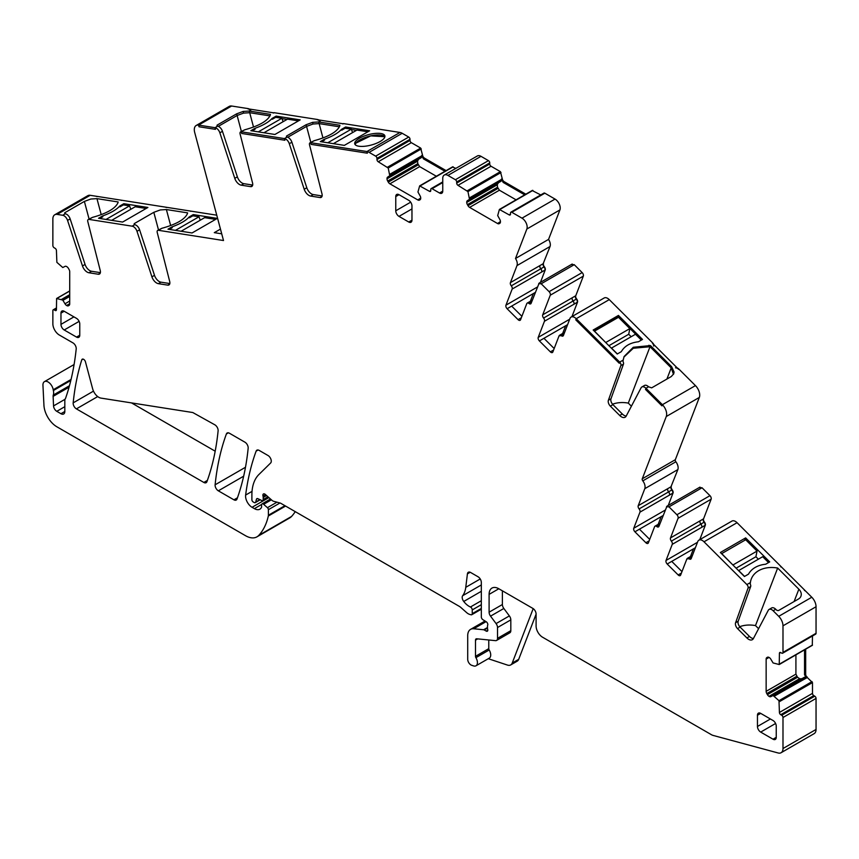 <?xml version="1.0" encoding="UTF-8"?>
<svg xmlns="http://www.w3.org/2000/svg" width="859" height="859" viewBox="0 0 859 859"><rect width="100%" height="100%" fill="white"/><g stroke="black" fill="none" stroke-linecap="round" stroke-linejoin="round"><path stroke-width="1.29" d="M668.603 491.853A2.749 1.589 60 0 1 669.472 495.063L672.715 493.195A2.749 1.589 60 0 0 671.845 489.974A2.749 1.589 -120 0 1 670.965 486.806L667.722 488.674A2.749 1.589 -120 0 0 668.603 491.853L671.845 489.974M642.274 478.785L666.273 416.518L699.323 397.438L675.335 459.694L642.274 478.785A1.836 1.063 -120 0 0 642.8 480.868A6.872 3.973 -120 0 1 644.787 488.685L638.226 505.704L667.722 488.674A2.749 1.589 -120 0 0 668.592 491.896L639.096 508.925A2.749 1.589 -120 0 1 639.966 512.147L633.759 528.253A2.749 1.589 -120 0 0 634.919 531.807L639.45 529.187L649.694 539.398M669.472 495.063A2.749 1.589 -120 0 0 668.592 491.896M668.248 505.446L673.016 493.055A2.749 1.589 -120 0 0 672.157 489.834L671.867 490.006M670.965 486.806L677.848 469.594A6.872 3.973 -120 0 0 675.861 461.777L642.8 480.868M638.226 505.704A2.749 1.589 -120 0 0 639.096 508.925M666.273 416.518A9.17 5.294 -120 0 0 662.396 404.696L645.947 388.289L648.545 386.786L645.947 388.289A5.498 3.178 -120 0 0 641.866 386.969A5.498 3.178 -120 0 0 641.093 387.806L626.179 416.121A7.334 4.231 -120 0 1 625.148 417.227A7.334 4.231 -120 0 1 619.715 415.477L610.341 406.135L612.939 404.632L622.303 413.974A7.334 4.231 -120 0 0 626.211 416.067M612.939 404.632A4.585 2.641 -120 0 1 610.974 398.769L608.387 400.262A4.585 2.641 -120 0 0 610.341 406.135M608.387 400.262L620.864 365.612A2.749 1.589 -120 0 0 619.693 362.09L619.253 363.25L575.766 319.859L576.206 318.71A6.872 3.973 -120 0 0 571.106 317.068A6.872 3.973 -120 0 0 569.979 318.464L563.418 335.482A2.749 1.589 -120 0 1 562.967 336.041A2.749 1.589 -120 0 1 561.238 335.665L559.059 335.848L559.51 335.289L564.631 332.336M559.059 335.848L552.852 351.965A2.749 1.589 -120 0 1 552.401 352.523A2.749 1.589 -120 0 1 550.361 351.868L539.398 340.926L543.93 338.306L554.173 348.529M569.689 319.215L538.228 337.372A2.749 1.589 -120 0 0 539.398 340.926M538.228 337.372L544.445 321.266A2.749 1.589 -120 0 0 543.575 318.045A2.749 1.589 -120 0 1 542.705 314.823L550.265 295.217A2.749 1.589 -120 0 0 549.105 291.663L541.181 283.771L574.241 264.679L582.155 272.582L549.105 291.663M531.667 301.896L528.951 303.463A2.749 1.589 -120 0 0 530.679 303.839A2.749 1.589 -120 0 0 531.13 303.281L539.141 283.116L572.201 264.024M538.69 283.674L541.181 283.771M528.951 303.463A2.749 1.589 -120 0 0 527.233 303.087A2.749 1.589 -120 0 0 526.771 303.646L520.565 319.752A2.749 1.589 -120 0 1 520.114 320.31A2.749 1.589 -120 0 1 518.074 319.655L507.111 308.725L511.653 306.105L521.896 316.316M541.664 271.992A2.749 1.589 -120 0 0 540.805 268.77A2.749 1.589 -120 0 1 539.914 265.592L543.156 263.724A2.749 1.589 -120 0 0 544.048 266.891A2.749 1.589 -120 0 1 544.907 270.113L541.664 271.981A2.749 1.589 -120 0 0 540.783 268.813A2.749 1.589 -120 0 1 539.914 265.592L510.429 282.622A2.749 1.589 -120 0 0 511.288 285.843A2.749 1.589 -120 0 1 512.157 289.064L505.951 305.17A2.749 1.589 -120 0 0 507.111 308.725M510.429 282.622L516.978 265.603A6.872 3.973 -120 0 0 515.507 258.495L526.857 229.02A7.334 4.231 -120 0 0 521.993 218.165L511.792 212.28A1.836 1.063 -120 0 0 510.869 212.184A1.836 1.063 -120 0 0 510.493 213.032L510.493 214.149L509.194 214.9A1.836 1.063 -120 0 0 510.106 214.986A1.836 1.063 -120 0 0 510.493 214.149M509.194 214.9L499.39 209.456L497.694 215.588L499.777 219.356A3.211 1.858 -120 0 1 500.443 221.601L497.554 223.523A3.211 1.858 -120 0 0 499.165 223.684L499.777 223.329A3.211 1.858 -120 0 0 500.443 221.858M516.066 199.825L499.401 190.204L497.522 187.251L497.286 184.76L466.738 202.402A3.211 1.858 -120 0 0 467.403 204.635L468.015 205.698A3.211 1.858 -120 0 0 469.626 207.395L497.554 223.523M466.738 202.402L466.738 202.133A3.211 1.858 -120 0 1 467.403 200.673L469.497 199.309L467.951 191.6L457.987 185.329L491.047 166.249A1.836 1.063 -120 0 1 489.748 164.005L456.687 183.085A1.836 1.063 -120 0 0 457.987 185.329M447.936 175.419L480.997 156.327A7.334 4.231 -120 0 0 477.336 155.973L444.275 175.053A7.334 4.231 -120 0 1 447.936 175.419L455.399 179.724A1.836 1.063 -120 0 1 456.687 181.968L456.687 183.085M444.275 175.053A7.334 4.231 -120 0 0 442.75 178.414L442.75 191.138L439.518 193.007A4.585 2.641 -120 0 0 441.805 193.232A4.585 2.641 -120 0 0 442.75 191.138M442.75 181.904L431.143 188.615A1.836 1.063 -120 0 1 432.056 188.701L439.518 193.007M431.143 188.615A1.836 1.063 -120 0 0 430.767 189.452L430.767 190.569L429.468 191.321A1.836 1.063 -120 0 0 430.38 191.417A1.836 1.063 -120 0 0 430.767 190.569M429.468 191.321L419.654 185.877L417.957 192.008L420.051 195.788A3.211 1.858 -120 0 1 420.717 198.021L417.828 199.954A3.211 1.858 -120 0 0 419.439 200.104L420.051 199.75A3.211 1.858 -120 0 0 420.717 198.279M436.34 176.245L419.664 166.625L417.796 163.672L417.56 161.181L387.012 178.822A3.211 1.858 -120 0 0 387.677 181.056L388.289 182.129A3.211 1.858 -120 0 0 389.889 183.815L417.828 199.954M387.012 178.822L387.012 178.565A3.211 1.858 -120 0 1 387.677 177.094L389.761 175.73L388.225 168.031L378.261 161.76L411.321 142.669A1.836 1.063 -120 0 1 410.022 140.425L376.961 159.516A1.836 1.063 -120 0 0 378.261 161.76M369.123 152.365L402.184 133.285A9.17 5.294 -120 0 0 399.972 132.458L366.911 151.538A9.17 5.294 -120 0 1 369.123 152.365L375.662 156.145A1.836 1.063 -120 0 1 376.961 158.389L376.961 159.516M343.052 123.739L343.031 123.75A2.749 1.589 -120 0 1 343.052 123.739A2.749 1.589 -120 0 1 343.761 123.632L399.972 132.458L366.911 151.538L367.351 153.203L311.141 144.376L310.7 142.712A2.749 1.589 -120 0 0 309.992 142.819A2.749 1.589 -120 0 0 309.53 144.87L322.007 193.941A4.585 2.641 -120 0 1 321.234 197.355A4.585 2.641 -120 0 1 320.053 197.549L310.69 196.077L313.277 194.574L322.125 195.97M289.3 143.711L291.899 142.218A5.498 3.178 -120 0 0 287.046 137.096L284.447 138.589A5.498 3.178 -120 0 1 289.3 143.711L304.215 189.238A7.334 4.231 -120 0 0 310.69 196.077M309.992 142.819L314.201 140.693C328.696 136.71 337.222 131.781 339.777 125.929L339.885 125.274L318.689 121.946L312.579 122.354L306.115 124.738L286.509 136.055L287.046 137.096L284.447 138.589L284.887 140.253L241.701 133.467L241.261 131.803A2.749 1.589 -120 0 0 240.552 131.921A2.749 1.589 -120 0 0 240.09 133.972L252.567 183.031A4.585 2.641 -120 0 1 251.794 186.457A4.585 2.641 -120 0 1 250.613 186.639L241.25 185.168L243.838 183.676L252.686 185.061M219.861 132.812L222.46 131.309A5.498 3.178 -120 0 0 217.606 126.187L215.008 127.68A5.498 3.178 -120 0 1 219.861 132.812L234.775 178.339A7.334 4.231 -120 0 0 241.25 185.168M240.552 131.921L244.761 129.784C259.257 125.801 267.783 120.883 270.338 115.02L270.445 114.376L249.25 111.047L243.14 111.445L236.676 113.828L217.069 125.146L217.606 126.187L215.008 127.68L215.459 129.344L199.009 126.767L198.569 125.103A9.17 5.294 -120 0 0 196.196 125.478A9.17 5.294 -120 0 0 194.692 132.458L223.512 240.531L158.4 230.298A2.749 1.589 -120 0 0 157.691 230.416A2.749 1.589 -120 0 0 157.229 232.467L169.706 281.527A4.585 2.641 -120 0 1 168.933 284.952A4.585 2.641 -120 0 1 167.752 285.134L158.378 283.663L160.977 282.171L169.814 283.556M101.222 214.664L96.949 198.633L118.145 201.962L118.037 202.606C115.482 208.469 106.956 213.397 92.461 217.381L88.96 219.399L132.146 226.175A5.498 3.178 -120 0 1 137 231.307L151.914 276.834A7.334 4.231 -120 0 0 158.378 283.663M88.96 219.399A2.749 1.589 -120 0 0 88.252 219.507A2.749 1.589 -120 0 0 87.79 221.558L100.267 270.628A4.585 2.641 -120 0 1 99.494 274.042A4.585 2.641 -120 0 1 98.313 274.236L88.949 272.765L91.537 271.261L100.385 272.647M57.123 214.396A9.17 5.294 -120 0 0 54.761 214.771L87.811 195.68A9.17 5.294 -120 0 1 90.184 195.304L57.123 214.396L62.707 215.276A5.498 3.178 -120 0 1 67.56 220.398L82.475 265.925A7.334 4.231 -120 0 0 88.949 272.765M54.761 214.771A9.17 5.294 -120 0 0 52.861 218.97L52.861 245.524A1.836 1.063 -120 0 0 54.16 247.768L55.126 248.337A1.836 1.063 -120 0 1 56.426 250.581L56.877 262.349L62.771 267.525L64.994 266.397A3.211 1.858 -120 0 1 66.605 266.558L66.83 266.687A3.211 1.858 -120 0 1 68.43 268.384L69.042 269.447A3.211 1.858 -120 0 1 69.708 271.68L69.708 303.946L66.83 305.611A3.211 1.858 -120 0 0 68.43 305.772L69.042 305.417A3.211 1.858 -120 0 0 69.708 303.946M66.83 305.611L66.605 305.482A3.211 1.858 -120 0 1 64.994 303.785L62.771 300.092L56.608 298.492L56.426 309.712L55.126 310.453A1.836 1.063 -120 0 0 56.039 310.55A1.836 1.063 -120 0 0 56.426 309.712M56.426 307.962L53.237 309.809A1.836 1.063 -120 0 1 54.16 309.895L55.126 310.453M53.237 309.809A1.836 1.063 -120 0 0 52.861 310.647L52.861 323.8A9.17 5.294 -120 0 0 59.335 335.031L72.983 342.902A4.585 2.641 -120 0 1 76.204 348.926A333.679 192.652 -120 0 1 65.724 397.878A9.17 5.294 -120 0 1 65.23 398.887A4.585 2.641 -120 0 0 64.822 400.477L64.822 411.472L60.935 413.716A5.498 3.178 -120 0 0 63.684 413.984A5.498 3.178 -120 0 0 64.822 411.472M69.461 385.734L53.29 395.065A4.585 2.641 -120 0 0 53.118 396.375L53.548 405.91A4.585 2.641 -120 0 0 56.78 411.321L60.935 413.716M53.29 395.065A9.17 5.294 -120 0 0 53.365 390.534A9.17 5.294 -120 0 1 53.215 389.761A7.334 4.231 -120 0 0 49.629 383.125A7.334 4.231 -120 0 0 44.464 381.632A7.334 4.231 -120 0 0 42.95 385.347L43.938 405.233A18.329 10.587 -120 0 0 56.877 426.794L245.513 535.694A22.914 13.229 -120 0 0 256.97 536.832A22.914 13.229 -120 0 0 258.806 535.361A87.081 50.284 -120 0 0 268.309 516.023A4.585 2.641 -120 0 0 268.395 515.239L268.395 509.677A1.836 1.063 -120 0 0 267.428 507.68L263.627 504.308A2.287 1.321 -120 0 0 262.059 503.889A2.287 1.321 -120 0 0 261.587 504.931L261.587 506.81A2.287 1.321 -120 0 1 261.437 507.508A10.995 6.346 -120 0 1 259.88 509.183A10.995 6.346 -120 0 1 254.382 508.635L252.052 507.293A9.17 5.294 -120 0 1 245.631 495.063A320.837 185.243 -120 0 1 256.122 451.147A4.585 2.641 -120 0 1 256.884 450.18A4.585 2.641 -120 0 1 259.182 450.406L268.029 455.517A4.585 2.641 -120 0 1 270.929 459.243A4.585 2.641 -120 0 1 270.639 462.99L258.881 474.544A50.413 29.109 -120 0 0 251.891 494.999L251.891 499.713A1.836 1.063 -120 0 0 253.19 501.957L254.146 502.515A2.287 1.321 -120 0 0 255.295 502.622A2.287 1.321 -120 0 0 255.714 502.032L256.454 499.24L257.603 498.585M268.48 497.232L262.725 500.561A2.287 1.321 -120 0 1 261.727 500.518L257.883 498.682A2.287 1.321 -120 0 0 256.873 498.649A2.287 1.321 -120 0 0 256.454 499.24M262.725 500.561A2.287 1.321 -120 0 0 263.208 499.508L263.208 497.468A4.585 2.641 -120 0 0 263.004 496.051A2.749 1.589 -120 0 1 263.445 493.936A2.749 1.589 -120 0 1 265.324 494.44L271.959 500.314A4.585 2.641 -120 0 0 273.634 501.291L280.066 503.009A4.585 2.641 -120 0 1 280.904 503.363L459.264 606.336A9.17 5.294 -120 0 1 460.939 607.56L466.555 612.542A9.17 5.294 -120 0 0 469.905 614.475L471.043 614.776A2.287 1.321 -120 0 0 471.774 614.711A2.287 1.321 -120 0 0 472.246 613.67L472.246 609.922A2.287 1.321 -120 0 0 470.431 607.012A14.667 8.472 -120 0 1 463.742 601.461A4.585 2.641 -120 0 1 462.668 595.706A32.084 18.522 -120 0 0 465.771 587.32L467.414 573.887L470.206 572.266M487.483 628.09L484.24 629.969L486.183 631.086A2.287 1.321 -120 0 0 487.332 631.204A2.287 1.321 -120 0 0 487.697 629.422A4.585 2.641 -120 0 1 487.483 627.95L487.483 626.372A4.585 2.641 -120 0 1 487.697 625.159A2.287 1.321 -120 0 0 486.248 621.776L482.876 619.672A2.287 1.321 -120 0 1 481.319 616.902L481.319 582.402A4.585 2.641 -120 0 0 478.076 576.786L470.625 572.481A4.585 2.641 -120 0 0 468.338 572.255A4.585 2.641 -120 0 0 467.414 573.887M484.24 629.969A2.287 1.321 -120 0 0 483.617 629.754L473.717 628.767A13.755 7.935 -120 0 0 470.56 629.379A13.755 7.935 -120 0 0 467.715 635.681L467.715 659.347A4.585 2.641 -120 0 0 471.623 665.263L473.577 665.918A6.872 3.973 -120 0 0 476.004 665.789A6.872 3.973 -120 0 0 475.897 657.661A1.836 1.063 -120 0 1 475.489 656.34L475.489 640.17A2.749 1.589 -120 0 1 476.058 638.913A2.749 1.589 -120 0 1 476.691 638.785L495.525 640.653A4.585 2.641 -120 0 0 496.577 640.449A4.585 2.641 -120 0 0 497.522 638.344L497.522 627.532A4.585 2.641 -120 0 0 496.083 623.58L490.543 616.139A4.585 2.641 -120 0 1 489.104 612.188L489.104 594.374A13.755 7.935 -120 0 1 491.949 588.082A13.755 7.935 -120 0 1 498.821 588.759L532.848 608.408A4.585 2.641 -120 0 1 536.091 614.024L536.091 625.996A9.17 5.294 -120 0 0 542.577 637.228L711.381 734.681A9.17 5.294 -120 0 0 713.045 735.401L778.179 752.989A9.17 5.294 -120 0 0 781.089 752.731A9.17 5.294 -120 0 0 782.989 748.533L782.989 717.501A1.836 1.063 -120 0 0 781.701 715.257L780.724 714.699L813.784 695.607A1.836 1.063 -120 0 1 812.485 693.363L812.485 682.572L806.955 677.225M812.485 693.363L779.424 712.455A1.836 1.063 -120 0 0 780.724 714.699M779.424 712.455L778.984 700.686L773.079 695.5L770.856 696.628A3.211 1.858 -120 0 1 769.245 696.466L769.02 696.338A3.211 1.858 -120 0 1 767.42 694.641L766.808 693.578A3.211 1.858 -120 0 1 766.142 691.345L766.142 659.089A3.211 1.858 -120 0 1 766.808 657.618L767.42 657.264L766.808 657.618M812.034 645.485L779.242 664.533L773.079 662.944L770.856 659.24A3.211 1.858 -120 0 0 769.245 657.554L769.02 657.414A3.211 1.858 -120 0 0 767.42 657.264L767.42 657.264M779.242 664.533L779.424 653.323L780.724 652.572A1.836 1.063 -120 0 0 779.811 652.486A1.836 1.063 -120 0 0 779.424 653.323M782.613 653.227A1.836 1.063 -120 0 0 782.989 652.389L782.989 625.824L816.05 606.744L816.05 633.298A1.836 1.063 -120 0 1 815.674 634.135L782.613 653.227A1.836 1.063 -120 0 1 781.701 653.13L780.724 652.572M782.989 625.824A9.17 5.294 -120 0 0 778.726 616.332L773.143 610.76A5.498 3.178 -120 0 0 769.063 609.45A5.498 3.178 -120 0 0 768.29 610.277L753.375 638.591A7.334 4.231 -120 0 1 752.344 639.697A7.334 4.231 -120 0 1 746.9 637.947L737.537 628.605L740.136 627.113L749.499 636.455A7.334 4.231 -120 0 0 753.407 638.538M740.136 627.113A4.585 2.641 -120 0 1 738.171 621.24L735.583 622.743A4.585 2.641 -120 0 0 737.537 628.605M735.583 622.743L748.06 588.093A2.749 1.589 -120 0 0 746.89 584.571L704.015 541.793A6.872 3.973 -120 0 0 698.915 540.15A6.872 3.973 -120 0 0 697.776 541.546L691.216 558.565A2.749 1.589 -120 0 1 690.765 559.123A2.749 1.589 -120 0 1 689.047 558.747L686.867 558.93L687.318 558.371L692.429 555.419M686.867 558.93L680.65 575.047A2.749 1.589 -120 0 1 680.199 575.605A2.749 1.589 -120 0 1 678.159 574.95L667.196 564.009L671.738 561.389L681.982 571.611M697.487 542.297L666.036 560.455A2.749 1.589 -120 0 0 667.196 564.009M666.036 560.455L672.243 544.348A2.749 1.589 -120 0 0 671.373 541.127A2.749 1.589 -120 0 1 670.514 537.906L678.062 518.299A2.749 1.589 -120 0 0 676.903 514.745L668.989 506.853L702.039 487.762L709.964 495.664L676.903 514.745M659.465 524.978L656.759 526.546A2.749 1.589 -120 0 0 658.488 526.921A2.749 1.589 -120 0 0 658.939 526.363L666.949 506.198L699.999 487.107M666.498 506.756L668.989 506.853M656.759 526.546A2.749 1.589 -120 0 0 655.03 526.17A2.749 1.589 -120 0 0 654.579 526.728L648.373 542.834A2.749 1.589 -120 0 1 647.922 543.393A2.749 1.589 -120 0 1 645.882 542.738L634.919 531.807M662.396 404.696L661.945 405.845L645.506 389.438L645.947 388.289L645.506 389.438L661.945 405.845L662.396 404.696L695.446 385.605L662.396 404.696M64.21 311.269A4.585 2.641 -120 0 0 61.912 311.044A4.585 2.641 -120 0 0 60.968 313.138L60.968 324.369A4.585 2.641 -120 0 0 64.21 329.985L76.526 337.093A4.585 2.641 -120 0 0 78.813 337.319A4.585 2.641 -120 0 0 79.769 335.225L79.769 323.993A4.585 2.641 -120 0 0 76.526 318.378L64.21 311.269L60.968 313.138M214.89 424.84L192.792 412.535L100.965 398.104A9.17 5.294 -120 0 1 92.654 388.837L85.46 361.864A2.749 1.589 -120 0 0 82.26 359.191A2.749 1.589 -120 0 0 81.777 359.846A320.837 185.243 -120 0 0 73.176 402.86A4.585 2.641 -120 0 0 76.397 408.873L203.851 482.457A4.585 2.641 -120 0 0 206.139 482.683A4.585 2.641 -120 0 0 206.912 481.706A320.837 185.243 -120 0 0 218.111 430.853A4.585 2.641 -120 0 0 214.89 424.84M229.439 433.237A4.585 2.641 -120 0 0 227.141 433A4.585 2.641 -120 0 0 226.379 433.978A320.837 185.243 -120 0 0 215.115 484.798A4.585 2.641 -120 0 0 218.336 490.822L233.927 499.82A4.585 2.641 -120 0 0 236.214 500.045A4.585 2.641 -120 0 0 236.987 499.068A320.837 185.243 -120 0 0 248.165 448.194A4.585 2.641 -120 0 0 244.944 442.192L229.439 433.237M399.006 216.393L408.723 222.009A4.585 2.641 -120 0 0 411.021 222.234A4.585 2.641 -120 0 0 411.966 220.14L411.966 205.913A4.585 2.641 -120 0 0 408.723 200.308L399.006 194.692A4.585 2.641 -120 0 0 396.708 194.467A4.585 2.641 -120 0 0 395.763 196.561L395.763 210.788A4.585 2.641 -120 0 0 399.006 216.393L411.966 208.909M776.246 726.102A4.585 2.641 -120 0 0 773.014 720.497L760.698 713.378A4.585 2.641 -120 0 0 758.4 713.153A4.585 2.641 -120 0 0 757.455 715.257L757.455 726.478A4.585 2.641 -120 0 0 760.698 732.093L773.014 739.202A4.585 2.641 -120 0 0 775.301 739.427A4.585 2.641 -120 0 0 776.246 737.333L776.246 726.102M699.323 397.438A9.17 5.294 -120 0 0 695.446 385.605L679.007 369.198A5.498 3.178 -120 0 0 677.225 367.931M675.335 459.694A1.836 1.063 -120 0 0 675.861 461.777M671.287 486.613A2.749 1.589 -120 0 0 672.157 489.834M699.548 487.665L702.039 487.762M703.242 519.008A2.749 1.589 -120 0 0 704.133 522.186A2.749 1.589 -120 0 1 704.992 525.407L701.76 527.276A2.749 1.589 -120 0 0 700.869 524.097A2.749 1.589 -120 0 1 699.999 520.876L703.564 518.825L711.123 499.208A2.749 1.589 -120 0 0 709.964 495.664M703.564 518.825A2.749 1.589 -120 0 0 704.434 522.047L704.155 522.208M699.752 539.667L705.303 525.268A2.749 1.589 -120 0 0 704.434 522.047M704.015 541.793L737.065 522.702A6.872 3.973 -120 0 0 731.965 521.069L698.915 540.15M737.065 522.702L779.951 565.48A2.749 1.589 -120 0 1 780.938 566.983M779.951 565.48L806.204 591.668A5.498 3.178 -120 0 0 804.411 590.401M806.204 591.668L811.787 597.241L778.726 616.332M816.05 606.744A9.17 5.294 -120 0 0 811.787 597.241M812.292 645.453L812.485 635.982M806.494 676.624L807.245 677.053M782.989 717.501L816.05 698.421A1.836 1.063 -120 0 0 814.751 696.177L813.784 695.607M816.05 698.421L816.05 729.452L782.989 748.533M781.089 752.731L814.149 733.64A9.17 5.294 -120 0 0 816.05 729.452M90.184 195.304L122.021 200.308A2.749 1.589 -120 0 0 121.312 200.426A2.749 1.589 -120 0 0 121.291 200.437L121.312 200.426M96.97 196.614A5.498 3.178 -120 0 0 95.768 196.185M122.021 200.308L191.46 211.217A2.749 1.589 -120 0 0 190.741 211.325A2.749 1.589 -120 0 0 190.73 211.335L190.73 211.335M166.41 207.524A5.498 3.178 -120 0 0 165.207 207.094M191.46 211.217L216.758 215.19M249.271 109.029A5.498 3.178 -120 0 0 248.068 108.599L231.619 106.011L198.569 125.103L231.619 106.011A9.17 5.294 -120 0 0 229.256 106.387L196.196 125.478M318.71 119.927A5.498 3.178 -120 0 0 317.508 119.498L274.322 112.722A2.749 1.589 -120 0 0 273.613 112.83A2.749 1.589 -120 0 0 273.591 112.84L273.591 112.84M402.184 133.285L408.723 137.053L375.662 156.145M376.961 158.389L410.022 139.308A1.836 1.063 -120 0 0 408.723 137.053M410.022 139.308L410.022 140.425M422.821 156.231L420.663 148.07L411.321 142.669M455.839 168.375L452.553 167M480.997 156.327L488.449 160.633L455.399 179.724M456.687 181.968L489.748 162.877A1.836 1.063 -120 0 0 488.449 160.633M489.748 162.877L489.748 164.005M502.547 179.799L500.4 171.65L491.047 166.249M540.74 194.939L532.29 190.58M511.792 212.28L544.842 193.189A1.836 1.063 -120 0 0 543.93 193.103L510.869 212.184M544.842 193.189L555.043 199.084L521.993 218.165M543.156 263.724L550.039 246.512A6.872 3.973 -120 0 0 548.557 239.403L559.918 209.929A7.334 4.231 -120 0 0 555.043 199.084M543.479 263.53A2.749 1.589 -120 0 0 544.348 266.752L544.058 266.924M512.157 289.064L545.218 269.973A2.749 1.589 -120 0 0 544.348 266.752M545.218 269.973L540.44 282.364M571.75 264.583L574.241 264.679M575.444 295.925A2.749 1.589 -120 0 0 576.325 299.104A2.749 1.589 -120 0 1 577.194 302.325L573.952 304.193A2.749 1.589 -120 0 0 573.071 301.015A2.749 1.589 -120 0 1 572.201 297.794L575.766 295.743L583.325 276.126A2.749 1.589 -120 0 0 582.155 272.582M575.766 295.743A2.749 1.589 -120 0 0 576.636 298.964L576.346 299.125M571.954 316.584L577.495 302.185A2.749 1.589 -120 0 0 576.636 298.964M653.742 344.502A2.749 1.589 -120 0 0 652.754 343.009L609.267 299.619L576.206 318.71L609.267 299.619A6.872 3.973 -120 0 0 604.167 297.987L571.106 317.068M610.974 398.769L623.462 364.119A2.749 1.589 -120 0 0 623.011 361.553L623.194 360.071L619.693 362.09L623.194 360.071L624.085 356.539L633.287 347.261L650.467 345.576L671.663 366.718L674.079 372.044L673.735 373.762L671.276 376.543L651.659 387.86L648.545 386.786A5.498 3.178 -120 0 0 644.465 385.476L641.866 386.969M674.079 372.044L673.477 374.32L671.223 367.877L650.027 346.725L633.394 348.174L623.87 357.119M618.448 315.425L593.172 330.017L617.234 354.015L621.293 351.675C624.6 345.973 630.323 342.677 638.452 341.764L642.511 339.423L618.448 315.425L618.008 316.574L641.501 340.014L618.008 316.574L593.741 330.586L618.008 316.574L617.514 317.851M567.595 324.648L543.93 338.306M535.307 292.436L511.653 306.105M548.557 239.403L515.507 258.495M497.286 184.76L466.738 202.133M501.42 179.112L502.139 178.704A3.211 1.858 -120 0 0 504.297 181.754L503.159 182.409L501.42 179.112L500.969 181.292L467.403 200.673M498.445 182.752L497.35 184.46M417.56 161.181L387.012 178.565M421.694 155.533L422.413 155.125A3.211 1.858 -120 0 0 424.571 158.185L423.433 158.84L421.694 155.533L421.243 157.712L387.677 177.094M418.709 159.173L417.614 160.891M236.676 113.828L237.127 115.493L218.283 126.37L237.127 115.493L243.58 113.109L237.127 115.493L241.379 131.438M249.25 111.047L249.701 112.712L243.58 113.109L249.701 112.712L270.027 115.901L249.701 112.712L253.523 127.078M306.115 124.738L306.566 126.402L287.722 137.279L306.566 126.402L313.02 124.018L306.566 126.402L310.818 142.347M318.689 121.946L319.14 123.61L313.02 124.018L319.14 123.61L339.466 126.81L319.14 123.61L322.963 137.977M287.078 119.412L281.988 118.617L287.078 119.412M356.506 130.321L351.428 129.516L356.506 130.321M355.884 143.142L355.164 144.656A15.58 5.379 -14.9 0 1 355.884 143.142L370.734 135.872L384.896 136.721A15.58 5.379 -14.9 0 0 370.734 135.872A15.58 5.379 -14.9 0 0 355.884 143.142M291.899 142.218L306.803 187.745A7.334 4.231 -120 0 0 313.277 194.574M222.46 131.309L237.363 176.836A7.334 4.231 -120 0 0 243.838 183.676M157.691 230.416L161.9 228.279C176.396 224.296 184.921 219.378 187.477 213.515L187.584 212.871L166.388 209.542L160.268 209.94L153.815 212.323L134.208 223.651L134.734 224.682L132.146 226.175M96.949 198.633L90.829 199.03L84.375 201.425L64.769 212.742L65.295 213.773L62.707 215.276M65.037 213.73L64.769 212.742L64.693 213.676M134.476 224.639L134.208 223.651L134.133 224.586M220.462 229.095L214.288 232.649L221.719 233.82M192.051 232.972L167.988 229.192L172.058 226.851C180.175 223.92 185.898 220.623 189.216 216.94L193.275 214.6L217.327 218.379L192.051 232.972M98.56 218.283L102.618 215.942C110.736 213.021 116.459 209.714 119.777 206.031L123.836 203.69L147.898 207.47L122.612 222.062L98.56 218.283M137 231.307L139.598 229.804L154.502 275.331A7.334 4.231 -120 0 0 160.977 282.171M139.598 229.804A5.498 3.178 -120 0 0 134.734 224.682M92.461 217.381L88.252 219.507M67.56 220.398L70.159 218.905L85.062 264.432A7.334 4.231 -120 0 0 91.537 271.261M70.159 218.905A5.498 3.178 -120 0 0 65.295 213.773M256.97 536.832L289.698 517.934A22.914 13.229 -120 0 0 291.545 516.452A87.081 50.284 -120 0 0 295.238 511.642M536.091 614.185L518.707 659.315A9.17 5.294 -120 0 1 517.193 661.183L510.718 664.92A9.17 5.294 -120 0 1 507.476 665.081L488.277 658.713M476.004 665.789L489.297 658.123A6.872 3.973 -120 0 0 489.19 649.995L475.897 657.661M488.771 639.987L488.771 648.663A1.836 1.063 -120 0 0 489.19 649.995M496.577 640.449L509.87 632.772A4.585 2.641 -120 0 0 510.815 630.678L510.815 619.865A4.585 2.641 -120 0 0 509.366 615.914L503.836 608.473L490.543 616.139M502.386 590.82L502.386 604.521A4.585 2.641 -120 0 0 503.836 608.473M804.539 649.93L804.539 674.787L806.537 677.944L774.195 696.144M804.421 677.246L772.853 695.479L804.421 677.246L806.129 677.708M801.898 678.707L799.858 678.803L769.245 696.466M795.917 654.912L795.917 674.154L797.539 677.257L799.858 678.803M738.171 621.24L750.659 586.59A2.749 1.589 -120 0 0 750.208 584.034L750.39 582.552A27.499 20.348 -158.9 0 1 751.281 579.009A27.499 20.348 -158.9 0 1 775.967 567.788A27.499 20.348 -158.9 0 1 776.88 567.917A27.499 20.348 -158.9 0 1 777.663 568.046L798.859 589.199A9.17 6.786 -158.9 0 1 801.264 594.525A9.17 6.786 -158.9 0 1 800.932 596.232A9.17 6.786 -158.9 0 1 798.473 599.013L778.855 610.341A1.836 1.353 -158.9 0 1 776.343 609.869L775.731 609.267A5.498 3.178 -120 0 0 771.65 607.947L769.063 609.45M769.707 561.904L745.644 537.895L720.368 552.487L744.431 576.496L748.49 574.156A28.422 21.024 -158.9 0 1 765.648 564.245L769.707 561.904M695.393 547.731L671.738 561.389M663.116 515.518L639.45 529.187M131.534 402.914L215.19 451.2M653.71 346.07A2.749 1.589 -120 0 0 652.432 343.192L678.685 369.381A5.498 3.178 -120 0 0 675.518 367.824M250.914 110.875A5.498 3.178 -120 0 0 247.746 108.782L274 112.905A2.749 1.589 -120 0 0 273.291 113.023M320.353 121.785A5.498 3.178 -120 0 0 317.186 119.691L343.439 123.814A2.749 1.589 -120 0 0 342.72 123.921M612.542 404.213A27.499 20.348 21.1 0 1 628.294 403.107L650.027 346.725L633.158 348.271L623.881 357.119M628.294 403.107L631.397 406.21M573.952 304.193A2.749 1.589 -120 0 0 573.082 300.972A2.749 1.589 -120 0 1 572.201 297.794L542.705 314.823M525.826 194.188L504.297 181.754M503.159 182.409L524.699 194.843M446.1 170.608L424.571 158.185M423.433 158.84L444.962 171.263M169.298 229.396L172.272 227.678L172.058 226.851M200.265 220.183L198.998 216.769L192.845 215.802L189.431 217.767L189.216 216.94M193.275 214.6L193.629 215.92M99.859 218.487L102.833 216.769L102.618 215.942M130.826 209.274L129.559 205.859L123.406 204.893L119.992 206.869L119.777 206.031M123.836 203.69L124.19 205.022M510.718 664.92A9.17 5.294 -120 0 0 512.222 663.062L533.192 608.623M804.539 674.787L805.678 674.132L805.678 649.275M805.678 674.132A3.211 1.858 -120 0 0 807.245 677.526L806.537 677.944M739.739 626.683A27.499 20.348 21.1 0 1 755.49 625.588L777.663 568.046M755.49 625.588L758.594 628.681M745.644 537.895L744.71 540.322M701.76 527.276A2.749 1.589 -120 0 0 700.89 524.054A2.749 1.589 -120 0 1 699.999 520.876L670.514 537.906M661.151 516.656L658.187 524.344M693.438 548.858L690.475 556.546M533.353 293.574L530.39 301.262M565.63 325.776L562.666 333.464M129.559 205.859L106.022 219.453M111.659 220.344L135.207 206.751L146.159 208.469M198.998 216.769L175.451 230.362M181.099 231.254L204.646 217.66L215.598 219.378M736.099 568.186L755.92 556.739L758.379 559.188M744.57 576.41L738.697 570.559L762.685 556.707L768.547 562.57M733.017 565.115L721.71 553.604L745.687 539.763L757.037 551.081L755.92 556.739M733.049 564.921L757.037 551.081M352.566 132.597L351.31 129.183L345.146 128.216L341.742 130.181L341.517 129.355C338.199 133.027 332.476 136.334 324.358 139.255L320.3 141.606L344.352 145.375L369.638 130.783L345.576 127.003L341.517 129.355M324.358 139.255L324.573 140.092L321.599 141.81M351.31 129.183L327.762 142.777M333.399 143.657L356.947 130.063L367.899 131.781M283.126 121.688L281.87 118.274L275.707 117.307L272.303 119.272L272.078 118.445C268.76 122.128 263.047 125.425 254.919 128.356L250.86 130.697L274.923 134.476L300.199 119.873L276.136 116.105L272.078 118.445M254.919 128.356L255.144 129.183L252.159 130.901M281.87 118.274L258.323 131.867M263.96 132.748L287.507 119.154L298.46 120.883M608.902 345.705L628.724 334.258L631.182 336.717M617.374 353.94L611.501 348.078L635.488 334.237L641.351 340.089M605.82 342.634L594.514 331.134L618.491 317.282L629.84 328.6L628.724 334.258M605.853 342.451L629.84 328.6M310.7 142.712L311.141 144.376L367.351 153.203L366.911 151.538L310.7 142.712M284.887 140.253L241.701 133.467L241.261 131.803L284.447 138.589L284.887 140.253M215.459 129.344L199.009 126.767L198.569 125.103L215.008 127.68L215.459 129.344M217.338 126.144L217.069 125.146L216.994 126.09M286.777 137.053L286.509 136.055L286.434 137M355.433 141.477A15.58 5.379 -14.9 0 0 354.746 143.872A15.58 5.379 -14.9 0 0 368.114 145.762A15.58 5.379 -14.9 0 0 384.177 138.235A15.58 5.379 -14.9 0 0 384.864 135.84A15.58 5.379 -14.9 0 0 371.507 133.95A15.58 5.379 -14.9 0 0 355.433 141.477M345.576 127.003L345.93 128.335M276.136 116.105L276.491 117.425M673.628 373.193L671.223 367.877L650.027 346.725L650.467 345.576M619.253 363.25L575.766 319.859L576.206 318.71L619.693 362.09L619.253 363.25M673.016 493.055L639.966 512.147M644.787 488.685L677.848 469.594M633.759 528.253L665.21 510.096M622.303 413.974L619.715 415.477M620.864 365.612L623.462 364.119M563.944 334.108L561.238 335.665M553.615 349.989L550.361 351.868M544.445 321.266L577.495 302.185M573.071 301.015L543.575 318.045M550.265 295.217L583.325 276.126M521.327 317.776L518.074 319.655M537.401 287.013L505.951 305.17M540.783 268.813L511.288 285.843M516.978 265.603L550.039 246.512M526.857 229.02L559.918 209.929M499.841 209.499L532.902 190.419M499.401 190.204L469.626 207.395M497.973 188.411L468.015 205.698M497.522 187.251L467.403 204.635M501.13 181.045L469.497 199.309M501.431 179.585L469.497 198.021M501.441 179.445L469.476 197.903M467.951 191.6L501.012 172.519M500.4 171.65L467.339 190.73M432.056 188.701L442.75 182.527M420.115 185.92L453.176 166.839M419.664 166.625L389.889 183.815M418.247 164.831L388.289 182.129M417.796 163.672L387.677 181.056M421.404 157.465L389.761 175.73M421.694 156.016L389.761 174.452M421.705 155.866L389.75 174.323M388.225 168.031L421.286 148.94M420.663 148.07L387.613 167.151M321.985 196.432L320.053 197.549M306.803 187.745L304.215 189.238M252.557 185.523L250.613 186.639M237.363 176.836L234.775 178.339M161.9 228.279L158.4 230.298M169.685 284.018L167.752 285.134M154.502 275.331L151.914 276.834M100.245 273.108L98.313 274.236M85.062 264.432L82.475 265.925M69.708 303.678L66.605 305.482M69.708 301.058L64.994 303.785M69.708 296.452L62.997 300.328M69.708 296.076L62.771 300.092M69.708 294.798L61.665 299.447M69.708 294.701L61.558 299.404M56.877 298.46L69.708 291.051M54.16 309.895L56.426 308.585M70.814 380.462L53.365 390.534M71.061 379.453L53.215 389.761M64.822 406.683L56.78 411.321M65.026 399.285L53.548 405.91M69.053 387.173L53.118 396.375M291.545 516.452L258.806 535.361M285.575 506.058L268.309 516.023M284.93 505.693L268.395 515.239M279.98 502.987L268.395 509.677M276.963 502.182L267.428 507.68M271.39 499.82L263.627 504.308M261.651 504.437L254.382 508.635M268.878 497.586L252.052 507.293M252.041 491.369L245.631 495.063M258.108 449.998L256.122 451.147M259.858 499.627L255.714 502.032M267.954 496.77L263.208 499.508M263.208 497.468L266.558 495.525M265.506 494.601L263.004 496.051M481.319 608.43L472.246 613.67M472.246 609.922L481.319 604.682M481.319 600.72L470.431 607.012M481.319 591.303L463.742 601.461M481.319 584.947L462.668 595.706M480.235 578.977L465.771 587.32M487.805 630.152L486.183 631.086M487.483 627.521L483.617 629.754M486.044 621.648L473.717 628.767M488.771 648.663L475.489 656.34M477.711 638.881L475.489 640.17M510.815 630.678L497.522 638.344M510.815 619.865L497.522 627.532M509.366 615.914L496.083 623.58M502.386 604.521L489.104 612.188M498.821 588.759L489.104 594.374M814.751 696.177L781.701 715.257M779.424 701.653L812.485 682.572M812.034 681.595L778.984 700.686M806.247 677.762L774.292 696.219M804.711 677.236L773.079 695.5M799.568 678.707L769.02 696.338M797.539 677.257L767.42 694.641M796.755 676.291L766.808 693.578M795.917 674.154L766.142 691.345M769.02 657.414L766.142 659.089M812.485 645.034L779.424 664.114M816.05 633.298L782.989 652.389M775.731 609.267L773.143 610.76M750.39 582.552L746.89 584.571M749.499 636.455L746.9 637.947M748.06 588.093L750.659 586.59M691.753 557.19L689.047 558.747M681.412 573.071L678.159 574.95M672.243 544.348L705.303 525.268M700.869 524.097L671.373 541.127M678.062 518.299L711.123 499.208M649.136 540.859L645.882 542.738M79.769 335.225L76.526 337.093M64.21 329.985L79.114 321.373M73.928 316.885L60.968 324.369M207.373 480.417L203.851 482.457M97.701 396.579L76.397 408.873M93.481 391.135L73.176 402.86M83.065 359.094L81.777 359.846M228.365 432.829L226.379 433.978M237.449 497.791L233.927 499.82M218.336 490.822L243.666 476.187M245.491 467.264L215.115 484.798M408.723 222.009L411.966 220.14M410.666 202.176L395.763 210.788M395.763 196.561L399.006 194.692M776.246 737.333L773.014 739.202M760.698 732.093L775.602 723.482M770.416 718.994L757.455 726.478M757.455 715.257L760.698 713.378M666.906 379.066L671.663 366.718M576.325 299.104L573.082 300.972M540.805 268.77L544.048 266.891M89.078 219.034L84.375 201.425M158.507 229.944L153.815 212.323M170.662 225.573L166.388 209.542M518.707 659.315L512.222 663.062M794.103 601.536L798.859 589.199M704.133 522.186L700.89 524.054M312.579 122.354L313.02 124.018M243.14 111.445L243.58 113.109M649.683 345.447L649.243 346.596M648.77 345.307L648.33 346.456M532.344 300.135L527.233 303.087M532.44 190.365L499.39 209.456M452.714 166.796L419.654 185.877M69.708 290.933L56.608 298.492M74.089 364.527L44.464 381.632M270.488 499.015L262.059 503.889M260.202 499.788L255.295 502.622M481.319 609.203L471.774 614.711M485.034 621.025L470.56 629.379M660.152 523.217L655.03 526.17"/></g></svg>

